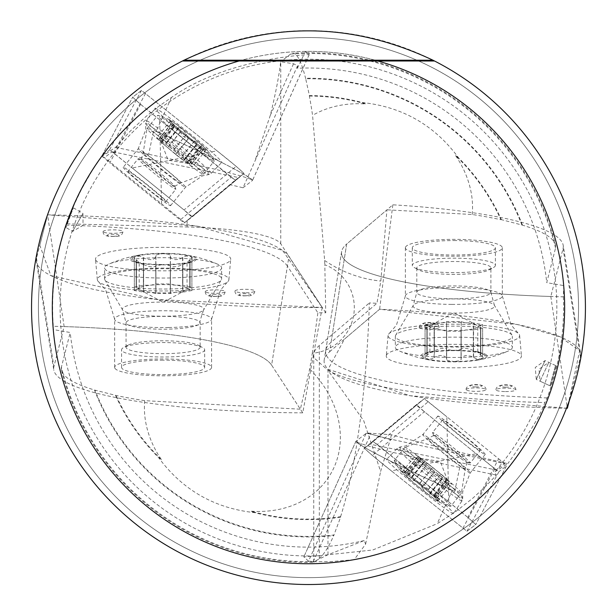 <?xml version="1.0" encoding="UTF-8"?>
<svg xmlns="http://www.w3.org/2000/svg" width="613" height="613" viewBox="0 0 613 613"><rect width="100%" height="100%" fill="white"/><g stroke="black" fill="none" stroke-linecap="round" stroke-linejoin="round"><path stroke-width="0.46" stroke-dasharray="3.06 2.3" d="M53.208 329.564A256.211 256.211 0 0 0 354.176 559.684L365.647 544.106L364.199 540.574L327.986 554.742L313.81 561.654A254.127 254.127 0 0 1 61.415 367.072L70.219 332.499L53.208 329.564L53.277 326.285A254.816 44.251 0 0 1 271.62 365.141L287.405 266.08L317.871 312.783L325.756 312.783L324.813 264.762A45.829 45.829 0 0 1 312.316 353.249A253.667 34.665 -82.2 0 1 309.68 369.034L300.37 409.208L271.62 365.141A254.816 44.251 0 0 0 64.135 326.591L53.913 366.643A254.816 44.251 0 0 0 53.76 369.838L36.351 261.628A272.233 47.27 180 0 0 322.216 307.519L155.748 299.443L50.856 275.589L39.799 245.338L47.584 214.826L197.217 226.182L282.524 250.357L322.216 307.519L288.93 256.502A272.233 47.27 180 0 0 47.584 214.826L36.512 258.219A272.233 47.27 180 0 0 36.351 261.628M61.415 367.072A247.208 42.925 180 0 0 61.515 370.405A247.208 42.925 180 0 0 95.069 390.174L116.079 395.462A247.208 42.925 180 0 0 144.722 400.664L300.37 409.208M163.112 360.168A41.546 7.218 180 0 0 121.558 367.379A41.546 7.218 180 0 0 163.112 374.597A41.546 7.218 180 0 0 204.658 367.379A41.546 7.218 180 0 0 163.112 360.168M184.728 222.588L104.524 157.587L101.36 156.913L92.302 170.345L81.583 189.095L74.602 203.708L66.748 223.829L187.126 226.971L187.126 220.573L184.728 222.588L192.359 216.734L112.179 151.718L104.524 157.587M128.086 171.203A24.236 1.249 -141 0 0 139.894 182.283A24.236 1.249 -141 0 0 161.066 198.919A24.236 1.249 -141 0 0 165.755 201.715A24.236 1.249 -141 0 0 147.702 185.494A24.236 1.249 -141 0 0 128.086 171.203L138.178 158.736A24.236 1.249 39 0 1 138.323 158.713A24.236 1.249 39 0 1 157.802 173.019A24.236 1.249 39 0 1 175.847 189.095A24.236 1.249 39 0 1 175.854 189.241A24.236 1.249 39 0 1 171.165 186.452A24.236 1.249 39 0 1 149.993 169.809A24.236 1.249 39 0 1 138.178 158.736M369.401 444.065L379.056 436.655L504.576 463.604L496.239 469.987L369.401 444.065L416.058 404.978L496.239 469.987M504.576 463.604L424.395 398.588L416.058 404.978M480.339 450.501A24.236 1.249 39 0 0 462.286 434.28A24.236 1.249 39 0 0 442.67 419.997A24.236 1.249 39 0 0 454.478 431.069A24.236 1.249 39 0 0 475.65 447.712A24.236 1.249 39 0 0 480.339 450.501L470.24 462.968A24.236 1.249 -141 0 1 470.094 462.999A24.236 1.249 -141 0 1 465.551 460.179A24.236 1.249 -141 0 1 445.168 444.203A24.236 1.249 -141 0 1 432.579 432.617A24.236 1.249 -141 0 1 432.571 432.464A24.236 1.249 -141 0 1 452.187 446.754A24.236 1.249 -141 0 1 470.24 462.968M101.36 156.913L115.558 147.35L129.956 131.427L145.664 116.784L158.231 106.716L171.425 97.482C228.649 56.971 312.109 54.427 309.167 54.664L305.466 51.385A256.211 256.211 0 0 1 563.745 285.597L546.742 282.662L555.547 248.089A247.208 42.925 180 0 0 555.447 244.763A254.832 254.832 0 0 0 292.623 53.247M563.745 285.597L563.355 296.822A254.816 44.251 0 0 1 341.61 251.705A254.816 44.251 180 0 1 346.659 244.089A254.816 44.251 0 0 0 341.61 251.705L325.741 350.375A270.701 47.009 180 0 1 331.104 342.284L376.926 303.305A253.659 42.458 101 0 0 380.819 281.053L386.949 209.822L346.659 244.089L331.104 342.284M472.24 214.496A102.156 84.073 -150.1 0 0 455.582 155.587A211.523 211.523 0 0 1 500.882 219.707A247.208 42.925 180 0 0 472.24 214.496L386.949 209.822M500.882 219.707L501.419 219.653A212.029 212.029 0 0 0 458.532 157.779C434.602 125.297 402.58 106.884 362.467 102.54A212.029 212.029 0 0 0 309.404 95.551L305.695 78.763A228.833 228.833 0 0 1 521.893 224.994L501.419 219.653M521.893 224.994A247.208 42.925 180 0 1 555.447 244.763M453.85 240.572A41.546 7.218 180 0 1 495.396 247.782A41.546 7.218 180 0 1 453.85 255A41.546 7.218 180 0 1 412.304 247.782A41.546 7.218 180 0 1 453.85 240.572M354.176 559.684L330.821 561.608L316.17 561.692L308.523 561.148L366.091 433.406A110.792 4.437 11.8 0 1 370.988 433.261L391.439 434.786C421.79 443.03 460.57 452.655 507.771 463.643L494.576 472.064L496.415 475.098L485.036 486.998L472.899 498.116L455.635 511.671L437.253 523.671L452.279 490.331L454.731 491.442C393.967 463.658 361.026 446.946 355.9 441.299A110.792 4.437 11.8 0 0 459.727 467.412L496.415 475.098M452.279 490.331A110.792 5.157 -155.7 0 1 355.915 441.253A110.792 5.157 -155.7 0 1 356 441.145A110.792 4.437 11.8 0 0 355.9 441.283L366.091 433.406L370.819 434.073L390.297 439.475L380.619 471.443L363.754 420.786L327.993 370.359C355.755 386.451 449.827 400.327 544.827 402.557C540.942 414.403 528.598 434.77 507.771 463.643M255.629 158.805L270.333 115.244C275.72 93.138 279.168 75.299 280.67 61.729L293.527 63.775L297.589 65.691L243.024 187.77L229.883 184.651L239.024 177.647L112.179 151.718M115.558 147.35L148.698 154.3L153.694 130.27L156.146 131.374A110.792 5.157 24.3 0 1 252.51 180.46A110.792 5.157 24.3 0 1 252.426 180.567A110.792 4.437 -168.2 0 0 252.525 180.429A110.792 4.437 -168.2 0 0 148.698 154.3M243.024 187.77L252.525 180.414C247.399 174.766 214.458 158.054 153.694 130.27M115.543 395.515A212.029 212.029 0 0 0 158.43 457.39C182.36 489.871 214.381 508.277 254.487 512.629A212.029 212.029 0 0 0 340.636 517.165L333.924 534.996A228.833 228.833 0 0 1 95.069 390.174M94.54 390.228A229.346 229.346 0 0 0 333.962 535.509M144.722 400.664A102.156 84.073 29.9 0 0 161.372 459.574L158.43 457.39M161.372 459.574A211.523 211.523 0 0 1 116.079 395.462M364.199 540.574A239.56 239.56 0 0 1 70.219 332.499M61.515 370.405A254.832 254.832 0 0 0 313.986 562.351L319.327 558.412A254.602 50.143 92 0 0 333.924 534.996M313.986 562.343L313.81 561.654M287.405 266.08A270.701 47.009 180 0 0 66.181 225.101C55.132 258.004 50.833 291.727 53.277 326.285M66.748 223.829L66.181 225.101M325.756 312.783L280.769 243.828A110.792 19.241 180 0 0 187.126 226.971M305.695 78.763A254.602 28.221 -91.1 0 0 292.685 53.247A254.602 28.221 -91.1 0 0 290.593 54.082L280.67 61.729M297.589 65.691L297.374 68.281A239.56 239.56 0 0 1 546.742 282.662M522.414 224.94A229.346 229.346 0 0 0 305.718 78.257M455.582 155.587L458.532 157.779M308.477 577.645A270.065 270.065 0 0 1 74.602 172.552A270.065 270.065 0 0 1 542.359 172.552A270.065 270.065 0 0 1 308.477 577.645A270.065 270.065 0 0 1 38.42 307.58A270.065 270.065 0 0 1 308.477 37.516A270.065 270.065 0 0 1 578.542 307.58A270.065 270.065 0 0 1 308.477 577.645A270.065 270.065 0 0 1 38.42 307.58A270.065 270.065 0 0 1 308.477 37.516A270.065 270.065 0 0 1 578.542 307.58A270.065 270.065 0 0 1 308.477 577.645M308.477 563.799A256.211 256.211 0 0 1 86.594 179.479A256.211 256.211 0 0 1 530.368 179.479A256.211 256.211 0 0 1 308.477 563.799A256.211 256.211 0 0 1 59.691 246.365A256.211 256.211 0 0 1 427.376 80.625A256.211 256.211 0 0 1 308.477 563.799M239.07 61.009L377.892 61.009M183.977 60.212A276.93 276.93 0 0 1 432.977 60.212C349.977 21.072 266.977 21.072 183.977 60.212C266.977 21.072 349.977 21.072 432.977 60.212L183.977 60.212L432.977 60.212M182.413 61.009L434.548 61.009L182.413 61.009M391.439 434.786L390.297 439.475M366.091 433.406A110.792 5.157 -155.7 0 1 370.735 434.035L389.975 439.299M229.883 184.651L187.126 220.573M309.404 95.551L309.381 96.065A254.602 28.221 -91.1 0 1 312.569 115.359L324.645 260.479A254.602 28.221 -91.1 0 1 324.813 264.762M309.381 96.065A211.523 211.523 0 0 1 365.846 103.988A102.156 84.073 -150.1 0 0 312.569 115.359M308.523 561.148L303.833 556.895L319.58 555.7A248.365 248.365 0 0 1 65.645 255.452A248.365 248.365 0 0 1 420.441 85.881A248.365 248.365 0 0 1 494.576 472.064M319.58 555.7L372.765 549.984L437.253 523.671M356 441.145L303.833 556.895L355.915 441.253M563.355 296.822C564.734 331.61 559.324 365.31 547.133 397.914L544.827 402.557M549.953 385.592L555.516 365.471L549.953 385.592M550.612 385.914L556.19 365.785L550.612 385.914M68.035 220.895L65.936 227.515L73.353 207.815L68.035 220.895M297.374 68.281L305.466 51.385M365.647 544.106L380.619 471.443M340.636 517.165L340.598 516.652A211.523 211.523 0 0 1 251.115 511.181A102.156 84.073 29.9 0 0 334.943 465.305A102.156 84.073 29.9 0 0 309.68 369.034M254.487 512.629L251.115 511.181M324.645 260.479A102.156 84.073 -150.1 0 0 380.819 281.053M340.598 516.652A254.602 50.143 92 0 0 369.34 302.952A251.92 43.745 180 0 1 376.926 303.305M362.467 102.54L365.846 103.988M312.316 353.249L317.871 312.783M327.986 554.742L327.986 370.352L314.239 358.023A276.984 48.098 180 0 1 313.733 355.119A276.984 48.098 180 0 1 319.327 345.502L369.34 302.952M547.133 397.914A270.701 47.009 180 0 1 325.741 350.375M73.353 207.815L83.008 213.385L72.618 231.377L83.008 213.385L83.008 225.377L72.618 231.377L65.928 227.515M556.19 365.785L548.827 362.352L539.003 369.233L540.053 381.186L548.827 362.352L540.053 381.186L550.528 386.067M555.516 365.471L545.064 360.597L535.241 367.478L536.283 379.424L545.064 360.597L536.283 379.424L549.869 385.761M239.024 177.647L192.359 216.734M379.056 436.655L424.395 398.588M495.396 265.383A41.546 7.218 180 0 1 493.411 267.582A41.546 7.218 180 0 1 453.85 272.593A41.546 7.218 180 0 1 414.288 267.582A41.546 7.218 180 0 1 412.304 265.383A41.546 7.218 180 0 1 453.85 258.165A41.546 7.218 180 0 1 495.396 265.383L495.396 247.782M461.183 321.618L461.06 349.456L453.85 350.644L446.639 349.456L446.517 321.618L461.183 321.618L461.183 349.724L461.206 348.973L462.003 348.536L465.811 348.284L470.163 349.249L482.592 353.862L478.408 351.724L477.772 351.877L478.577 353.364L482.094 356.383L482.63 357.494L480.967 358.797L476.845 359.049L471.167 356.222L465.811 355.479L462.171 356.751L461.206 357.862L461.114 359.67L459.696 360.75L453.85 361.517A31.309 5.44 0 0 0 480.967 358.797A31.309 5.44 0 0 0 483.665 354.421A31.309 5.44 0 0 0 480.967 353.364A31.309 5.44 0 0 0 453.85 350.644A31.309 5.44 0 0 0 426.74 353.364A31.309 5.44 0 0 0 424.043 354.421A31.309 5.44 0 0 0 426.74 358.797A31.309 5.44 0 0 0 453.85 361.517L447.291 360.413L446.072 357.233L443.253 355.716L439.904 355.463L437.13 356.015L434.356 357.379L434.356 329.809L425.07 328.193L429.928 326.415A23.922 4.153 0 0 0 441.889 330.009A23.922 4.153 0 0 0 465.811 330.009L461.183 331.212L446.517 331.212L441.889 330.009L434.356 329.809M487.09 356.076A33.24 5.77 180 0 1 477.152 360.199A33.24 5.77 180 0 1 430.556 360.199A33.24 5.77 180 0 1 441 350.759A33.24 5.77 180 0 1 487.09 356.076M512.368 347.295A58.511 10.16 180 0 1 508.016 351.134A58.511 10.16 180 0 1 453.85 357.456A58.511 10.16 180 0 1 399.684 351.134A58.511 10.16 180 0 1 395.339 347.295A58.511 10.16 180 0 1 453.85 337.135A58.511 10.16 180 0 1 512.368 347.295L512.368 336.299A58.511 10.16 180 0 1 453.85 346.46A58.511 10.16 180 0 1 395.339 336.299A58.511 10.16 180 0 1 395.638 335.265A58.511 10.16 180 0 1 453.85 326.139A58.511 10.16 180 0 1 512.062 335.265A58.511 10.16 180 0 1 512.368 336.299M490.898 267.942A37.048 6.437 180 0 1 489.128 269.904A37.048 6.437 180 0 1 453.85 274.371A37.048 6.437 180 0 1 418.572 269.904A37.048 6.437 180 0 1 416.802 267.942A37.048 6.437 180 0 1 453.85 261.506A37.048 6.437 180 0 1 490.898 267.942L490.898 292.378A37.048 6.437 0 0 0 453.85 285.942A37.048 6.437 0 0 0 416.802 292.378A37.048 6.437 0 0 0 453.85 298.807A37.048 6.437 0 0 0 490.898 292.378L494.4 305.297A40.757 7.08 180 0 1 494.607 306.017A40.757 7.08 180 0 1 451.773 313.082A40.757 7.08 180 0 1 413.308 305.297A40.757 7.08 180 0 1 453.85 298.937A40.757 7.08 180 0 1 494.4 305.297L512.062 335.265M446.517 321.618L446.517 349.724L446.433 348.912L445.444 348.46L440.701 348.445L425.07 353.87L429.131 351.778L429.928 351.877L428.533 354.03L425.384 356.643L425.108 357.663L426.234 358.62L430.426 359.103L432.732 358.521L434.356 357.379M480.791 352.881L480.791 325.158L477.772 326.415A23.922 4.153 180 0 1 465.811 330.009L473.581 329.84L473.581 357.563M477.772 351.877L477.772 326.415A23.922 4.153 0 0 0 476.63 325.143A23.922 4.153 0 0 0 465.811 322.813A23.922 4.153 0 0 0 441.889 322.813A23.922 4.153 0 0 0 431.077 325.143A23.922 4.153 0 0 0 429.928 326.415L425.07 324.637L434.119 322.99L441.889 322.813L446.639 321.733M446.639 358.82L446.639 331.089M461.06 358.82L461.06 331.089M434.119 357.563L434.119 329.84M426.909 355.394L426.909 327.671M426.909 352.881L426.909 325.158M434.119 350.713L434.119 322.99M461.06 321.733L465.811 322.813L473.581 322.99L482.63 324.637L480.791 325.158M473.581 350.713L473.581 322.99M477.772 326.415L482.63 328.193L473.581 329.84M480.791 355.394L480.791 327.671M402.166 471.78L411.584 474.83L412.672 476.209L411.415 477.167L411.607 477.834L414.304 480.316L419.943 483.121L422.487 483.619L424.755 485.075L432.012 494.89L434.502 496.392L434.349 494.308L435.184 494.262L437.92 501.005L432.441 493.204L430.318 492.814L429.529 494.492L427.882 493.925L425.836 492.515L422.005 487.496L434.809 471.681L421.989 487.504L420.993 484.768L418.641 482.485L408.135 477.941A23.217 1.195 39 0 0 425.836 492.515A23.217 1.195 39 0 0 437.774 500.99A23.217 1.195 39 0 0 438.111 500.882A23.217 1.195 39 0 0 432.012 494.89A23.217 1.195 39 0 0 414.304 480.316A23.217 1.195 39 0 0 402.366 471.841A23.217 1.195 39 0 0 402.166 471.78A23.217 1.195 39 0 0 408.135 477.941L406.427 475.473L408.641 474.968L409.055 474.125L405.193 472.47L417.897 456.769L415.92 454.892L423.353 460.294A17.869 0.919 39 0 0 419.997 458.217A17.869 0.919 39 0 0 420.61 459.244A17.869 0.919 39 0 0 431.039 468.432L419.752 459.014L421.024 459.804L420.61 459.244L417.897 456.769M434.617 499.235A24.926 1.28 -141 0 1 414.626 483.603A24.926 1.28 -141 0 1 400.91 471.213A24.926 1.28 -141 0 1 420.878 485.419A24.926 1.28 -141 0 1 438.923 502.001A24.926 1.28 -141 0 1 434.617 499.235M443.689 502.147A36.351 1.87 -141 0 1 413.622 478.6A36.351 1.87 -141 0 1 394.297 460.945A36.351 1.87 -141 0 1 394.213 460.578A36.351 1.87 -141 0 1 423.644 482.002A36.351 1.87 -141 0 1 450.724 506.33A36.351 1.87 -141 0 1 450.34 506.33A36.351 1.87 -141 0 1 443.689 502.147M454.348 488.982A36.351 1.87 -141 0 1 422.587 464.026A36.351 1.87 -141 0 1 404.871 447.413A36.351 1.87 -141 0 1 404.925 447.383A36.351 1.87 -141 0 1 434.303 468.838A36.351 1.87 -141 0 1 461.405 493.12A36.351 1.87 -141 0 1 461.382 493.174A36.351 1.87 -141 0 1 454.348 488.982M462.93 459.995A21.47 1.103 -141 0 1 444.877 445.843A21.47 1.103 -141 0 1 433.72 435.582A21.47 1.103 -141 0 1 433.728 435.437A21.47 1.103 -141 0 1 451.099 448.103A21.47 1.103 -141 0 1 467.091 462.455A21.47 1.103 -141 0 1 466.953 462.493A21.47 1.103 -141 0 1 462.93 459.995M402.366 471.841L405.193 472.47M435.422 497.557L448.226 481.741L444.21 478.676A17.869 0.919 -141 0 1 431.039 468.432L442.961 478.086L429.897 493.634M430.119 492.998L442.563 477.634L444.21 478.676A17.869 0.919 39 0 0 447.666 480.623A17.869 0.919 39 0 0 446.954 479.726A17.869 0.919 39 0 0 436.525 470.539A17.869 0.919 39 0 0 423.353 460.294L440.954 474.041L447.812 479.956L446.54 479.167L446.954 479.726L451.643 484.078L448.226 481.741M407.553 475.236L420.357 459.421M413.806 480.745L426.61 464.93M404.886 472.408L417.691 456.601M406.526 473.044L419.33 457.229M412.059 476.968L424.863 461.152M419.951 483.105L432.755 467.29L419.943 483.121M428.15 489.856L440.954 474.041M434.395 495.358L447.199 479.55M437.069 498.185L449.873 482.37M175.67 154.422L188.475 138.607L194.114 141.396L197.034 144.331L183.823 160.828L175.67 154.422L188.482 138.592L185.747 138.002L183.072 136.117L176.414 126.822A23.217 1.195 -141 0 0 194.114 141.396A23.217 1.195 -141 0 0 206.052 149.871A23.217 1.195 -141 0 0 206.259 149.932A23.217 1.195 -141 0 0 200.29 143.771A23.217 1.195 -141 0 0 182.59 129.19A23.217 1.195 -141 0 0 170.652 120.723A23.217 1.195 -141 0 0 170.314 120.822A23.217 1.195 -141 0 0 176.414 126.822L173.931 125.305L174.092 127.351L173.548 127.688L171.471 123.818L158.759 139.511L156.782 137.634L164.215 143.036A17.869 0.919 -141 0 0 160.759 141.09A17.869 0.919 -141 0 0 161.472 141.978A17.869 0.919 -141 0 0 171.901 151.173L160.614 141.756L161.886 142.538L161.472 141.978L158.759 139.511M202.903 148.116A24.926 1.28 39 0 1 179.41 129.55A24.926 1.28 39 0 1 169.502 119.711A24.926 1.28 39 0 1 189.156 134.301A24.926 1.28 39 0 1 207.516 150.492A24.926 1.28 39 0 1 202.903 148.116M207.171 156.951A36.351 1.87 39 0 1 175.418 131.987A36.351 1.87 39 0 1 157.702 115.374A36.351 1.87 39 0 1 158.077 115.382A36.351 1.87 39 0 1 187.134 136.806A36.351 1.87 39 0 1 214.129 160.767A36.351 1.87 39 0 1 214.205 161.135A36.351 1.87 39 0 1 207.171 156.951M196.512 170.115A36.351 1.87 39 0 1 165.15 145.48A36.351 1.87 39 0 1 147.02 128.592A36.351 1.87 39 0 1 147.043 128.538A36.351 1.87 39 0 1 176.467 149.97A36.351 1.87 39 0 1 203.547 174.299A36.351 1.87 39 0 1 203.501 174.33A36.351 1.87 39 0 1 196.512 170.115M170.552 183.785A21.47 1.103 39 0 1 151.909 169.142A21.47 1.103 39 0 1 141.327 159.257A21.47 1.103 39 0 1 141.465 159.219A21.47 1.103 39 0 1 158.713 171.893A21.47 1.103 39 0 1 174.697 186.13A21.47 1.103 39 0 1 174.69 186.268A21.47 1.103 39 0 1 170.552 183.785M196.367 144.745L195.769 145.197L195.899 145.909L197.784 147.434L206.259 149.932M206.052 149.871L199.999 148.262L199.486 146.982L202.045 145.879L200.29 143.771L194.62 140.967L191.279 140.124L189.156 138.745L187.31 136.768L186.436 134.201L182.59 129.19L178.896 127.213L178.107 128.891L175.985 128.5L170.652 120.723L171.471 123.818M201.892 148.668L189.088 164.483L185.072 161.411A17.869 0.919 39 0 1 171.901 151.173L175.67 154.415M195.861 145.005L183.425 160.368L185.072 161.411A17.869 0.919 -141 0 0 188.421 163.487A17.869 0.919 -141 0 0 187.816 162.468A17.869 0.919 -141 0 0 177.387 153.281A17.869 0.919 -141 0 0 164.215 143.036L173.617 150.032L188.674 162.69L187.402 161.909L187.816 162.468L192.505 166.82L189.088 164.483M174.031 126.347L161.219 142.162M180.276 131.856L167.472 147.672M171.356 123.527L158.552 139.335M173.004 124.155L160.192 139.971M178.529 128.079L165.725 143.894M186.421 134.216L173.617 150.032L186.436 134.201M194.62 140.967L181.816 156.782M200.872 146.476L188.061 162.284M203.539 149.296L190.735 165.112M143.611 264.578L134.339 261.307L138.216 263.314L139.189 263.284L137.894 261.238L134.485 258.28L134.485 257.261L135.281 256.64L140.116 256.111L146.369 259.138L151.15 259.69L153.74 259.023L155.327 257.927L156.553 254.755L162.859 253.652L168.889 254.387L170.353 255.445L170.46 257.307L171.257 258.28L175.073 259.69L179.425 259.268L184.229 256.64L186.528 256.058L190.222 256.364L191.892 257.744L187.999 261.59L187.026 263.284L187.831 263.383L191.892 261.299L178.077 266.318L172.215 266.854L170.322 265.705L163.112 264.525A31.309 5.44 180 0 0 190.222 261.805A31.309 5.44 180 0 0 192.919 260.747A31.309 5.44 180 0 0 190.222 256.364A31.309 5.44 180 0 0 163.112 253.652A31.309 5.44 180 0 0 135.994 256.364A31.309 5.44 180 0 0 133.297 260.747A31.309 5.44 180 0 0 135.994 261.805A31.309 5.44 180 0 0 163.112 264.525L155.901 265.705L155.327 266.479L152.507 266.954L149.166 266.563L143.611 264.578L143.611 292.148L134.331 290.531L139.189 288.754A23.922 4.153 180 0 0 140.331 290.018A23.922 4.153 180 0 0 151.15 292.347A23.922 4.153 180 0 0 175.073 292.347L170.445 293.543L155.779 293.543L151.15 292.347L143.611 292.148M196.344 259.084A33.24 5.77 0 0 1 150.254 264.41A33.24 5.77 0 0 1 139.81 254.97A33.24 5.77 0 0 1 186.406 254.97A33.24 5.77 0 0 1 196.344 259.084M221.622 267.873A58.511 10.16 0 0 1 163.112 278.034A58.511 10.16 0 0 1 104.593 267.873A58.511 10.16 0 0 1 108.945 264.027A58.511 10.16 0 0 1 163.112 257.713A58.511 10.16 0 0 1 217.278 264.027A58.511 10.16 0 0 1 221.622 267.873L221.622 278.861A58.511 10.16 0 0 1 221.316 279.896A58.511 10.16 0 0 1 163.112 289.022A58.511 10.16 0 0 1 104.9 279.896A58.511 10.16 0 0 1 104.593 278.861A58.511 10.16 0 0 1 163.112 268.701A58.511 10.16 0 0 1 221.622 278.861M200.16 347.226A37.048 6.437 0 0 1 163.112 353.663A37.048 6.437 0 0 1 126.063 347.226A37.048 6.437 0 0 1 127.833 345.265A37.048 6.437 0 0 1 163.112 340.79A37.048 6.437 0 0 1 198.39 345.265A37.048 6.437 0 0 1 200.16 347.226L200.16 322.79A37.048 6.437 180 0 0 163.112 316.354A37.048 6.437 180 0 0 126.063 322.79A37.048 6.437 180 0 0 163.112 329.219A37.048 6.437 180 0 0 200.16 322.79C199.118 323.825 200.282 319.519 203.654 309.871A40.757 7.08 0 0 1 163.112 316.224A40.757 7.08 0 0 1 122.562 309.871A40.757 7.08 0 0 1 161.035 302.079A40.757 7.08 0 0 1 203.868 309.151A40.757 7.08 0 0 1 203.654 309.871L221.316 279.896M204.658 349.785A41.546 7.218 0 0 1 163.112 357.004A41.546 7.218 0 0 1 121.558 349.785A41.546 7.218 0 0 1 123.542 347.579A41.546 7.218 0 0 1 163.112 342.567A41.546 7.218 0 0 1 202.673 347.579A41.546 7.218 0 0 1 204.658 349.785L204.658 367.379M170.322 293.428L170.445 265.437L170.445 293.543M155.779 293.543L155.779 265.437L155.901 293.428M190.053 259.774L190.053 287.497L187.026 288.754A23.922 4.153 0 0 1 185.885 290.018A23.922 4.153 0 0 1 175.073 292.347L182.835 292.171L182.835 264.448M187.026 263.284L187.026 288.754A23.922 4.153 180 0 0 175.073 285.152A23.922 4.153 180 0 0 151.15 285.152A23.922 4.153 180 0 0 139.189 288.754L134.331 286.976L143.381 285.329L151.15 285.152L155.779 283.957L170.445 283.957L175.073 285.152L182.835 285.329L191.892 286.976L190.053 287.497M143.381 264.448L143.381 292.171M136.17 262.28L136.17 290.003M136.17 259.774L136.17 287.497M143.381 257.606L143.381 285.329M155.901 256.349L155.901 284.072M170.322 256.349L170.322 284.072M182.835 257.606L182.835 285.329M187.026 288.754L191.892 290.531L182.835 292.171M190.053 262.28L190.053 290.003M246.081 292.738A9.954 1.732 180 0 0 254.916 291.045A9.954 1.732 180 0 0 244.962 289.29A9.954 1.732 180 0 0 235.009 291.045A9.954 1.732 180 0 0 235.07 291.213A9.954 1.732 180 0 0 246.081 292.738M95.934 260.41A67.599 11.739 0 0 1 95.513 259.268A67.599 11.739 0 0 1 163.112 247.346A67.599 11.739 0 0 1 230.703 259.268A67.599 11.739 0 0 1 166.399 270.808A67.599 11.739 0 0 1 95.934 260.41M103.153 231.775A9.954 1.732 0 0 1 103.091 231.607A9.954 1.732 0 0 1 113.045 229.852A9.954 1.732 0 0 1 122.991 231.607A9.954 1.732 0 0 1 114.164 233.3A9.954 1.732 0 0 1 103.153 231.775M205.347 291.796A9.954 1.732 0 0 1 205.286 291.635A9.954 1.732 0 0 1 215.24 289.872A9.954 1.732 0 0 1 225.186 291.635A9.954 1.732 0 0 1 216.358 293.32A9.954 1.732 0 0 1 205.347 291.796M64.135 326.591L47.584 214.826M322.216 307.519L302.745 412.84L271.62 365.141L288.93 256.502M302.745 412.84A254.816 44.251 0 0 1 53.76 369.838M155.702 268.195A65.783 11.425 0 0 1 228.887 279.72A65.783 11.425 0 0 1 227.745 281.673A65.783 11.425 0 0 1 170.514 290.891A65.783 11.425 0 0 1 98.478 281.673A65.783 11.425 0 0 1 97.743 280.831A65.783 11.425 0 0 1 97.329 279.72A65.783 11.425 0 0 1 155.702 268.195M114.945 368.329A48.473 8.413 180 0 0 168.567 375.746A48.473 8.413 180 0 0 211.585 367.379A48.473 8.413 180 0 0 163.112 358.965A48.473 8.413 180 0 0 114.639 367.379A48.473 8.413 180 0 0 114.945 368.329M505.487 391.569A9.954 1.732 0 0 0 515.878 389.814A9.954 1.732 0 0 0 506.07 388.113A9.954 1.732 0 0 0 495.986 389.761A9.954 1.732 0 0 0 495.978 389.814A9.954 1.732 0 0 0 505.487 391.569M386.313 355.555A67.599 11.739 180 0 1 454.823 344.337A67.599 11.739 180 0 1 521.448 355.9A67.599 11.739 180 0 1 453.85 367.815A67.599 11.739 180 0 1 386.259 355.9A67.599 11.739 180 0 1 386.313 355.555M419.238 327.472A9.954 1.732 180 0 1 429.322 325.825A9.954 1.732 180 0 1 439.13 327.518A9.954 1.732 180 0 1 428.74 329.281A9.954 1.732 180 0 1 419.231 327.518A9.954 1.732 180 0 1 419.238 327.472M563.201 245.323A254.816 44.251 180 0 1 563.048 248.518L550.811 296.477A254.816 44.251 180 0 1 341.61 251.705L324.2 359.915A272.233 47.27 0 0 1 329.595 351.778L346.659 244.089L392.841 204.811A254.816 44.251 180 0 1 563.201 245.323L580.611 353.532A272.233 47.27 0 0 1 580.45 356.95L569.278 400.726M324.2 359.915A272.233 47.27 0 0 0 566.481 408.227M329.595 351.778L379.623 309.228A272.233 47.27 0 0 1 580.611 353.532M466.102 389.531A9.954 1.732 180 0 1 476.178 387.883A9.954 1.732 180 0 1 485.994 389.584A9.954 1.732 180 0 1 475.604 391.339A9.954 1.732 180 0 1 466.095 389.584A9.954 1.732 180 0 1 466.102 389.531M392.841 204.811L379.623 309.228M550.811 296.477L567.362 408.243L410.227 395.737L328.116 369.325L344.445 339.15L379.623 309.228L517.18 324.499L559.998 336.767L579.66 350.697L567.362 408.243M456.762 324.208A65.783 11.425 180 0 1 518.483 333.495A65.783 11.425 180 0 1 519.625 335.441A65.783 11.425 180 0 1 450.938 347.035A65.783 11.425 180 0 1 388.075 335.441A65.783 11.425 180 0 1 388.129 335.112A65.783 11.425 180 0 1 389.217 333.495A65.783 11.425 180 0 1 456.762 324.208M405.423 247.414A48.473 8.413 0 0 0 405.377 247.782A48.473 8.413 0 0 0 451.704 256.196A48.473 8.413 0 0 0 502.323 247.782A48.473 8.413 0 0 0 454.923 239.369A48.473 8.413 0 0 0 405.423 247.414M236.151 166.315L244.028 173.418L184.344 222.879L235.239 180.161L159.671 119.78L161.602 204.934L109.811 162.943L140.553 104.279L132.669 97.176L141.465 90.425L217.033 150.806L132.239 167.985L184.03 209.975L236.151 166.315L217.033 150.806M235.239 180.161L244.028 173.418L191.907 217.086L184.03 209.975M145.549 93.375L113.581 152.989L132.239 167.985M113.581 152.989L109.497 150.039L141.465 90.425M101.934 155.832L132.676 97.168L101.934 155.832L109.497 150.039M101.927 155.848L109.811 162.943M231.155 177.211L159.671 119.78C146.683 109.52 137.687 101.98 132.676 97.168L141.465 90.425L217.033 150.806C230.021 161.073 239.016 168.613 244.028 173.418L235.239 180.161L231.155 177.211L180.26 219.929L161.602 204.934M180.26 219.929L184.344 222.879M123.259 167.272A30.466 1.563 -141 0 0 123.244 167.288A30.466 1.563 -141 0 0 145.932 187.678A30.466 1.563 -141 0 0 170.598 205.631A30.466 1.563 -141 0 0 148.055 185.364A30.466 1.563 -141 0 0 123.259 167.272L138.186 148.829A30.466 1.563 39 0 1 138.201 148.813A30.466 1.563 39 0 1 162.997 166.905A30.466 1.563 39 0 1 185.54 187.18A30.466 1.563 39 0 1 160.882 169.219A30.466 1.563 39 0 1 138.186 148.829L145.756 129.879L145.679 123.719A40.496 2.084 -141 0 0 175.87 150.706A40.496 2.084 -141 0 0 208.543 174.628A40.496 2.084 -141 0 0 208.635 174.598A40.496 2.084 -141 0 0 178.881 147.787A40.496 2.084 -141 0 0 145.725 123.588A40.496 2.084 -141 0 0 145.679 123.719L146.392 120.876A41.684 2.138 39 0 1 146.415 120.853A41.684 2.138 39 0 1 180.414 145.656A41.684 2.138 39 0 1 211.179 173.341A41.684 2.138 39 0 1 177.441 148.767A41.684 2.138 39 0 1 146.392 120.876L154.92 108.233A43.017 2.207 39 0 1 154.943 108.21A43.017 2.207 39 0 1 190.022 133.803A43.017 2.207 39 0 1 221.776 162.376A43.017 2.207 39 0 1 186.957 137.013A43.017 2.207 39 0 1 154.92 108.233M159.671 119.78L140.553 104.279M372.267 455.398L364.39 448.287L424.081 398.833L373.187 441.544L448.754 501.932L446.823 416.771L498.614 458.769L467.872 517.433L475.757 524.529L466.953 531.279L391.393 470.899L476.186 453.727L424.395 411.737L372.267 455.398L391.393 470.899M373.187 441.544L364.39 448.287L416.518 404.626L424.395 411.737M462.876 528.329L494.844 468.723L476.186 453.727M494.844 468.723L498.928 471.673L466.953 531.279M498.614 458.769L506.499 465.865L475.749 524.544L506.499 465.865L498.928 471.673M377.271 444.502L448.754 501.932C461.742 512.192 470.738 519.732 475.749 524.544L466.953 531.279L391.393 470.899C378.405 460.639 369.401 453.099 364.39 448.287L373.187 441.544L377.271 444.502L428.165 401.783L446.823 416.771M428.165 401.783L424.081 398.833M485.167 454.44A30.466 1.563 39 0 0 485.182 454.425A30.466 1.563 39 0 0 462.486 434.035A30.466 1.563 39 0 0 437.828 416.074A30.466 1.563 39 0 0 460.371 436.349A30.466 1.563 39 0 0 485.167 454.44M453.482 513.502A43.017 2.207 -141 0 1 418.395 487.902A43.017 2.207 -141 0 1 386.65 459.336A43.017 2.207 -141 0 1 421.46 484.699A43.017 2.207 -141 0 1 453.505 513.479A43.017 2.207 -141 0 1 453.482 513.502M448.754 501.932L467.872 517.433M290.593 54.082A254.127 254.127 0 0 1 555.547 248.089M280.769 243.828L280.769 61.652M319.327 558.412L319.327 345.502M454.731 491.442L459.727 467.412M313.243 561.6L370.735 434.035M171.425 97.482L156.146 131.374M293.527 63.775L270.333 115.244M309.167 54.664L252.426 180.567M370.988 433.261L370.819 434.073M446.655 358.613L446.655 331.043M461.045 358.613L461.045 331.043M473.351 357.379L473.351 329.809M427.154 352.751L427.154 325.181M427.154 355.218L427.154 327.649M434.356 350.582L434.356 323.013M473.351 350.582L473.351 323.013M480.546 355.218L480.546 327.649M480.546 352.751L480.546 325.181M460.516 466.271A24.137 1.241 -141 0 1 439.176 449.482A24.137 1.241 -141 0 1 427.705 438.655A24.137 1.241 -141 0 1 447.214 452.9A24.137 1.241 -141 0 1 465.198 469.014A24.137 1.241 -141 0 1 460.516 466.271M407.791 475.213L420.495 459.52M414.043 480.73L426.755 465.029M422.028 487.297L434.732 471.604M412.22 476.922L424.924 461.221M406.84 473.098L419.545 457.405M428.096 489.634L440.808 473.941M420.12 483.059L432.824 467.367M436.954 497.894L449.658 482.201M434.356 495.143L447.061 479.45M429.928 493.442L442.632 477.749M435.307 497.258L448.019 481.565M176.077 180.253A24.137 1.241 39 0 1 155.258 163.901A24.137 1.241 39 0 1 143.22 152.691A24.137 1.241 39 0 1 162.774 166.882A24.137 1.241 39 0 1 180.712 183.057A24.137 1.241 39 0 1 176.077 180.253M174.069 126.569L161.365 142.262M180.329 132.079L167.617 147.771M188.306 138.645L175.594 154.338M178.498 128.27L165.786 143.963M173.119 124.447L160.407 140.139M194.375 140.982L181.67 156.675M186.398 134.416L173.694 150.108M203.232 149.243L190.52 164.935M200.635 146.492L187.923 162.184M196.206 144.791L183.494 160.483M201.585 148.614L188.881 164.307M155.909 265.812L155.909 293.382M170.307 265.812L170.307 293.382M182.605 264.578L182.605 292.148M136.415 259.95L136.415 287.52M136.415 262.418L136.415 289.987M155.909 256.548L155.909 284.118M143.611 257.782L143.611 285.351M182.605 257.782L182.605 285.351M189.8 262.418L189.8 289.987M189.8 259.95L189.8 287.52M245.614 295.734A5.816 1.011 0 0 1 239.629 294.324A5.816 1.011 0 0 1 249.637 294.125A5.816 1.011 0 0 1 245.614 295.734M36.512 258.219L53.913 366.643M168.567 327.526A48.473 8.413 0 0 1 114.639 319.158A48.473 8.413 0 0 1 163.112 310.745A48.473 8.413 0 0 1 211.585 319.158A48.473 8.413 0 0 1 168.567 327.526M113.696 236.296A5.816 1.011 0 0 1 107.712 234.886A5.816 1.011 0 0 1 117.719 234.687A5.816 1.011 0 0 1 113.696 236.296M215.891 296.317A5.816 1.011 0 0 1 209.907 294.907A5.816 1.011 0 0 1 219.914 294.715A5.816 1.011 0 0 1 215.891 296.317M505.671 387.14A5.816 1.011 180 0 1 501.028 385.585A5.816 1.011 180 0 1 511.089 385.669A5.816 1.011 180 0 1 505.671 387.14M580.45 356.95L563.048 248.518M451.704 304.408A48.473 8.413 180 0 1 405.377 296.002A48.473 8.413 180 0 1 453.85 287.589A48.473 8.413 180 0 1 502.323 296.002A48.473 8.413 180 0 1 451.704 304.408M428.924 324.852A5.816 1.011 180 0 1 424.28 323.296A5.816 1.011 180 0 1 434.341 323.373A5.816 1.011 180 0 1 428.924 324.852M475.788 386.91A5.816 1.011 180 0 1 471.136 385.355A5.816 1.011 180 0 1 481.205 385.439A5.816 1.011 180 0 1 475.788 386.91M470.225 472.891A30.466 1.563 -141 0 1 445.429 454.8A30.466 1.563 -141 0 1 422.878 434.533A30.466 1.563 -141 0 1 447.544 452.486A30.466 1.563 -141 0 1 470.24 472.884A30.466 1.563 -141 0 1 470.225 472.891M462.692 498.124A40.496 2.084 39 0 0 462.738 497.986A40.496 2.084 39 0 0 432.556 470.999A40.496 2.084 39 0 0 399.883 447.084A40.496 2.084 39 0 0 399.791 447.115A40.496 2.084 39 0 0 429.544 473.918A40.496 2.084 39 0 0 462.692 498.124M462.01 500.859A41.684 2.138 -141 0 1 428.012 476.048A41.684 2.138 -141 0 1 397.247 448.371A41.684 2.138 -141 0 1 430.977 472.945A41.684 2.138 -141 0 1 462.033 500.829A41.684 2.138 -141 0 1 462.01 500.859M313.733 562.075L313.733 355.119M309.182 54.718L252.51 180.46M412.304 247.782L412.304 265.383M477.152 360.199A138.492 138.492 0 0 0 508.016 351.134M399.684 351.134A138.492 138.492 0 0 0 430.556 360.199M395.339 336.299L395.339 347.295M416.802 267.942L416.802 292.378L413.308 305.297L395.638 335.265M489.128 269.904L493.411 267.582M418.572 269.904L414.288 267.582M482.531 353.808L483.665 354.421M425.169 353.808L424.043 354.421M476.63 325.143L453.85 312.814L431.077 325.143M461.183 331.212L461.183 359.318M446.517 331.212L446.517 359.318M446.655 331.02L446.655 358.521M461.045 331.02L461.045 358.521M429.928 351.877L429.928 326.415M425.07 357.425L425.07 328.193M425.07 353.87L425.07 324.637M482.63 353.87L482.63 324.637M482.63 357.425L482.63 328.193M438.923 502.001A96.946 96.946 0 0 0 450.34 506.33M394.297 460.945A96.946 96.946 0 0 0 400.91 471.213M404.871 447.413L394.213 460.578M461.382 493.174L450.724 506.33M433.728 435.437L427.705 438.655L404.925 447.383M467.091 462.455L465.198 469.014L461.405 493.12M466.953 462.493L470.094 462.999M433.72 435.582L432.579 432.617M442.67 419.997L432.571 432.464M437.529 499.373L438.111 500.882M447.666 480.623L440.264 461.474L419.997 458.217M419.752 459.014L406.442 475.458M421.024 459.804L408.94 474.723M412.557 476.699L425.001 461.336M402.235 471.788L415.92 454.892M411.438 477.136L424.602 460.884M434.448 494.093L446.54 479.167M434.502 496.392L447.812 479.956M437.958 500.974L451.643 484.078M429.797 494.346L442.961 478.086M214.129 160.767A96.946 96.946 0 0 0 207.516 150.492M169.502 119.711A96.946 96.946 0 0 0 158.077 115.382M203.547 174.299L214.205 161.135M147.043 128.538L157.702 115.374M174.69 186.268L180.712 183.057L203.501 174.33M141.327 159.257L143.22 152.691L147.02 128.592M141.465 159.219L138.323 158.713M174.697 186.13L175.847 189.095M165.755 201.715L175.854 189.241M170.897 122.339L170.314 120.822M160.759 141.09L168.161 160.231L188.421 163.487M160.614 141.756L173.923 125.32M161.886 142.538L173.969 127.611M178.306 128.715L165.862 144.078M170.468 120.73L156.782 137.634M178.628 127.366L165.464 143.618M199.486 146.982L187.402 161.909M201.984 146.254L188.674 162.69M206.19 149.917L192.505 166.82M196.98 144.576L183.823 160.828M217.278 264.027A138.492 138.492 0 0 0 186.406 254.97M139.81 254.97A138.492 138.492 0 0 0 108.945 264.027M104.593 278.861L104.593 267.873M126.063 347.226L126.063 322.79L122.562 309.871L104.9 279.896M127.833 345.265L123.542 347.579M198.39 345.265L202.673 347.579M121.558 367.379L121.558 349.785M191.792 261.36L192.919 260.747M134.423 261.36L133.297 260.747M140.331 290.018L163.112 302.355L185.885 290.018M155.917 293.359L155.917 265.858M170.307 293.359L170.307 265.858M139.189 263.284L139.189 288.754M134.331 261.299L134.331 290.531M155.917 256.64L155.917 284.141M134.331 257.744L134.331 286.976M155.779 255.851L155.779 283.957M170.445 255.851L170.445 283.957M191.892 257.744L191.892 286.976M191.892 261.299L191.892 290.531M235.009 291.045C234.84 294.654 238.403 296.24 245.698 295.795C251.223 296.37 254.295 294.792 254.916 291.045M228.887 279.72L230.703 259.268M97.329 279.72L95.513 259.268M211.585 367.379L211.585 319.158L220.519 290.033L227.745 281.673M114.639 367.379L114.639 319.158L105.697 290.026L98.478 281.673M103.091 231.607C102.923 235.216 106.486 236.802 113.78 236.357C119.297 236.932 122.37 235.346 122.991 231.607M205.286 291.635C205.117 295.244 208.681 296.822 215.975 296.378C221.492 296.953 224.565 295.374 225.186 291.635M515.878 389.814C516.238 383.363 495.741 382.903 495.978 389.814M388.075 335.441L386.259 355.9M519.625 335.441L521.448 355.9M405.377 247.782L405.377 296.002L396.442 325.135L389.217 333.495M502.323 247.782L502.323 296.002L511.265 325.135L518.483 333.495M439.13 327.518C439.49 321.074 418.993 320.614 419.231 327.518M485.994 389.584C486.354 383.133 465.857 382.673 466.095 389.584M170.598 205.631L185.54 187.18L202.512 175.839L208.543 174.628L211.179 173.341L221.776 162.376M437.828 416.074L422.878 434.533L405.913 445.873L399.883 447.084L397.247 448.371L386.65 459.336M485.182 454.425L470.24 472.884L462.669 491.833L462.738 497.986L462.033 500.829L453.505 513.479"/><path stroke-width="0.92" d="M239.07 61.009L434.548 61.009A276.93 276.93 0 0 1 265.031 581.086A276.93 276.93 0 0 1 182.413 61.009L239.07 61.009A256.157 256.157 0 0 0 99.268 455.39A256.157 256.157 0 0 0 517.694 455.39A256.157 256.157 0 0 0 377.892 61.009L434.548 61.009L432.977 60.212C349.977 21.072 266.977 21.072 183.977 60.212L182.413 61.009L239.07 61.009M31.547 307.58A276.93 276.93 0 0 1 183.977 60.212L182.413 61.009L183.977 60.212L432.977 60.212A276.93 276.93 0 0 1 265.613 581.178A276.93 276.93 0 0 1 31.547 307.58M434.548 61.009L432.977 60.212L434.548 61.009M569.278 400.726L567.362 408.243A272.233 47.27 0 0 1 566.481 408.227"/></g></svg>
